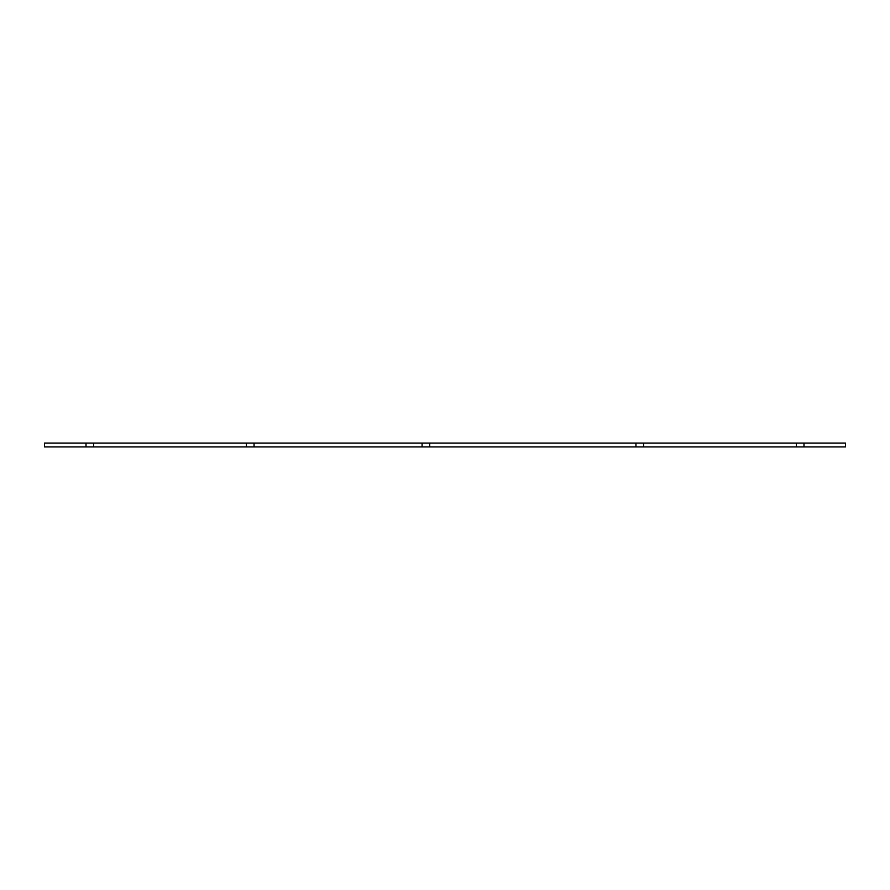 <?xml version="1.0" encoding="UTF-8"?>
<svg xmlns="http://www.w3.org/2000/svg" width="890" height="890" viewBox="0 0 890 890"><rect width="100%" height="100%" fill="white"/><g stroke="black" fill="none" stroke-linecap="round" stroke-linejoin="round"><path stroke-width="1.33" d="M803.981 446.914L845.5 446.914L845.5 443.087L803.981 443.087L803.981 446.914L422.082 446.914L422.082 443.087L429.725 443.087L429.725 446.914M422.082 443.087L44.5 443.087L44.5 446.914L422.082 446.914M796.339 446.914L796.339 443.087L803.981 443.087M796.339 443.087L643.581 443.087L643.581 446.914M635.95 446.914L635.95 443.087L643.581 443.087M635.95 443.087L429.725 443.087M254.051 443.087L254.051 446.914M246.419 443.087L246.419 446.914M93.661 443.087L93.661 446.914M86.018 443.087L86.018 446.914"/></g></svg>
